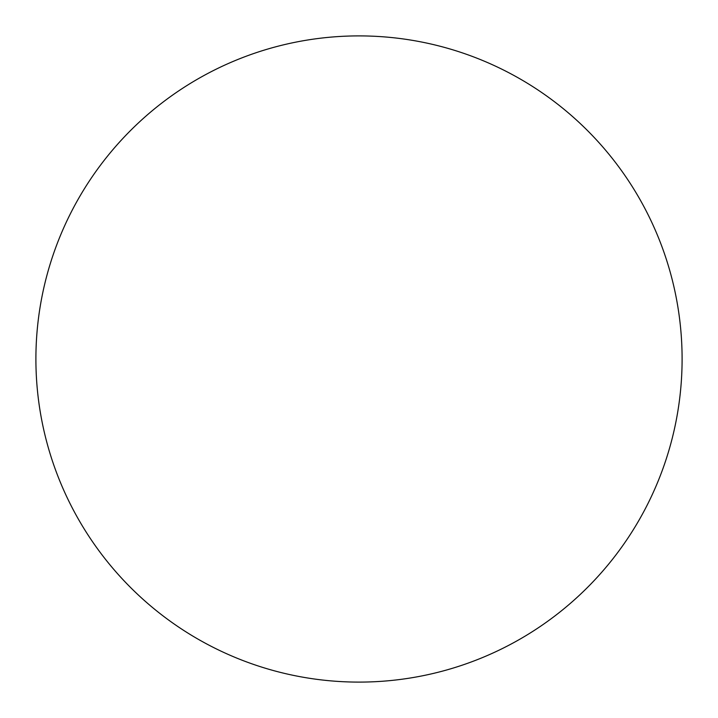 <?xml version="1.0" encoding="UTF-8"?>
<svg xmlns="http://www.w3.org/2000/svg" width="718" height="718" viewBox="0 0 718 718"><rect width="100%" height="100%" fill="white"/><g stroke="black" fill="none" stroke-linecap="round" stroke-linejoin="round"><path stroke-width="0.54" stroke-dasharray="3.59 2.69" d="M682.1 359A323.1 323.1 0 0 1 359 682.1A323.1 323.1 0 0 1 35.9 359A323.1 323.1 0 0 1 359 35.9A323.1 323.1 0 0 1 682.1 359"/><path stroke-width="1.08" d="M359 682.1A323.1 323.1 0 0 1 35.9 359A323.1 323.1 0 0 1 359 35.9A323.1 323.1 0 0 1 682.1 359A323.1 323.1 0 0 1 359 682.1"/></g></svg>
